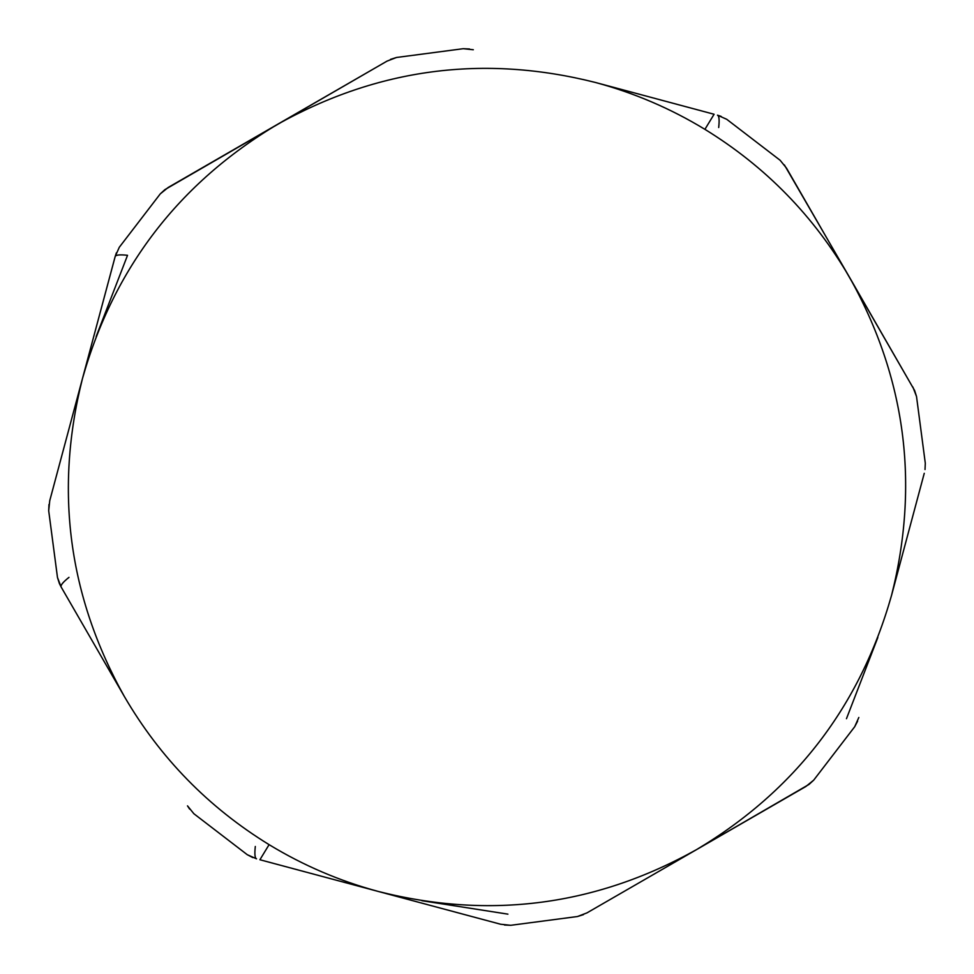 <?xml version="1.0" encoding="UTF-8"?>
<svg xmlns="http://www.w3.org/2000/svg" width="974" height="974" viewBox="0 0 974 974"><rect width="100%" height="100%" fill="white"/><g stroke="black" fill="none" stroke-linecap="round" stroke-linejoin="round"><path stroke-width="1.46" d="M916.522 396.515L925.3 463.234L916.522 396.515L912.894 387.055L916.522 396.515L914.623 390.513L786.505 168.137L780.125 160.272L726.738 119.303L717.473 115.175L726.738 119.303L780.125 160.272L786.505 168.137L780.125 160.272M718.69 127.533C719.53 119.948 719.129 115.821 717.473 115.175L721.15 116.393M784.374 164.91L849.693 277.59C905.71 377.985 919.663 483.92 891.539 595.394L924.253 473.315L891.539 595.394C860.152 705.992 795.113 790.754 696.41 849.693C596.015 905.71 490.08 919.663 378.606 891.539C339.877 881.117 303.364 865.496 269.092 844.653C208.424 807.361 160.15 757.942 124.307 696.41C68.29 596.015 54.337 490.08 82.461 378.606C113.848 268.008 178.887 183.246 277.59 124.307C377.985 68.29 483.92 54.337 595.394 82.461C634.123 92.883 670.636 108.504 704.908 129.347C765.576 166.639 813.85 216.058 849.693 277.59L914.623 390.513M714.088 114.262L704.908 129.347C765.576 166.639 813.85 216.058 849.693 277.59C905.71 377.985 919.663 483.92 891.539 595.394C860.152 705.992 795.113 790.754 696.41 849.693L586.945 912.894L577.485 916.522L510.766 925.3L500.685 924.253L259.912 859.738L269.092 844.653C208.424 807.361 160.15 757.942 124.307 696.41L61.106 586.945L57.478 577.485L48.7 510.766L49.747 500.685L115.175 256.527L119.303 247.262L160.272 193.875L168.137 187.495L387.055 61.106L396.515 57.478L463.234 48.7L473.315 49.747L463.234 48.7L396.515 57.478L387.055 61.106L164.91 189.626L160.272 193.875L119.303 247.262L115.175 256.503L49.747 500.685L53.107 488.169L49.747 500.685L48.7 510.766L57.478 577.485L61.106 586.945L124.307 696.41C68.29 596.015 54.337 490.08 82.461 378.606C113.848 268.008 178.887 183.246 277.59 124.307C377.985 68.29 483.92 54.337 595.394 82.461L714.088 114.262L704.908 129.347C670.636 108.504 634.123 92.883 595.394 82.461L714.088 114.262M726.738 119.303L717.473 115.175M925.3 463.234L925.02 469.529M809.09 784.374L696.41 849.693L805.863 786.505L813.728 780.125L809.09 784.374L813.728 780.125L854.697 726.738L813.728 780.125M858.824 717.473L854.697 726.738L858.824 717.473M193.875 813.728L187.495 805.863L193.875 813.728L247.262 854.697L193.875 813.728L187.495 805.863L189.626 809.09M256.527 858.824L247.262 854.697L256.527 858.824C254.871 858.179 254.47 854.052 255.31 846.467M259.912 859.738L269.092 844.653C303.364 865.496 339.877 881.117 378.606 891.539L500.685 924.253L510.766 925.3L577.485 916.522L586.945 912.894L696.41 849.693C596.015 905.71 490.08 919.663 378.606 891.539L259.912 859.738M469.529 48.98L463.234 48.7M421.864 900.707L507.917 914.148M96.146 336.554L127.533 255.31C119.948 254.47 115.821 254.871 115.175 256.527L116.393 252.85M877.854 637.446L846.467 718.69M396.515 57.478L390.513 59.377M164.91 189.626L160.272 193.875M119.303 247.262L115.175 256.527L112.448 266.718M854.697 726.738L857.607 721.15M577.485 916.522L583.487 914.623M504.471 925.02L510.766 925.3M247.262 854.697L252.85 857.607M68.984 577.351C63.03 582.123 60.4 585.325 61.106 586.945L59.377 583.487L61.106 586.945M57.478 577.485L59.377 583.487M48.98 504.471L48.7 510.766"/></g></svg>
